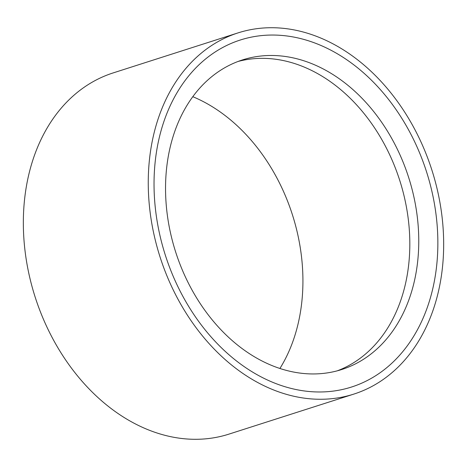 <?xml version="1.0" encoding="UTF-8"?>
<svg xmlns="http://www.w3.org/2000/svg" width="467" height="467" viewBox="0 0 467 467"><rect width="100%" height="100%" fill="white"/><g stroke="black" fill="none" stroke-linecap="round" stroke-linejoin="round"><path stroke-width="0.7" d="M279.914 368.481A169.334 127.409 72.2 0 0 192.807 96.692M238.071 32.883L113.16 72.916A189.655 142.698 72.2 0 0 23.35 225.123A189.655 142.698 72.2 0 0 116.604 412.53A189.655 142.698 72.2 0 0 228.923 434.129L353.834 394.095A189.655 142.698 72.2 0 0 431.841 169.935A189.655 142.698 72.2 0 0 238.071 32.883A189.655 142.698 72.2 0 0 148.261 185.09A189.655 142.698 72.2 0 0 241.515 372.497A189.655 142.698 72.2 0 0 353.834 394.095M243.651 366.251A182.206 137.094 72.2 0 0 436.341 217.044A182.206 137.094 72.2 0 0 207.868 57.167A182.206 137.094 72.2 0 0 243.651 366.251M245.484 351.003A162.563 122.313 72.2 0 0 341.762 369.514A162.563 122.313 72.2 0 0 408.625 177.378A162.563 122.313 72.2 0 0 242.531 59.904A162.563 122.313 72.2 0 0 165.552 190.367A162.563 122.313 72.2 0 0 245.484 351.003M337.256 370.833A162.563 122.313 72.2 0 0 399.682 180.244A162.563 122.313 72.2 0 0 238.1 61.451"/></g></svg>

